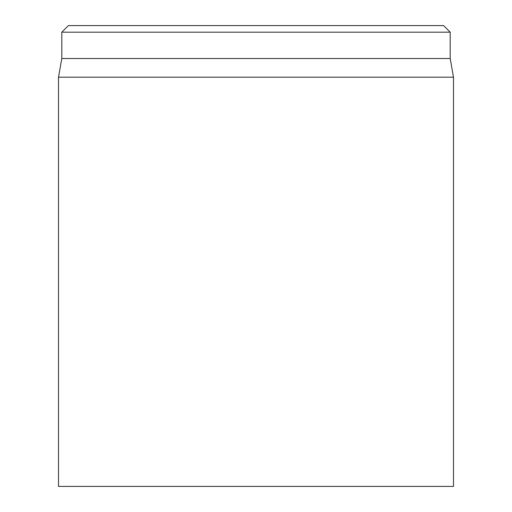 <?xml version="1.0" encoding="UTF-8"?>
<svg xmlns="http://www.w3.org/2000/svg" width="512" height="512" viewBox="0 0 512 512"><rect width="100%" height="100%" fill="white"/><g stroke="black" fill="none" stroke-linecap="round" stroke-linejoin="round"><path stroke-width="0.77" d="M58.515 77.184L58.515 486.4L453.485 486.4L453.485 77.184L58.515 77.184L61.805 58.515L450.195 58.515L450.195 32.186L443.61 25.6L68.39 25.6L61.805 32.186L450.195 32.186M61.805 58.515L61.805 32.186M450.195 58.515L453.485 77.184"/></g></svg>
